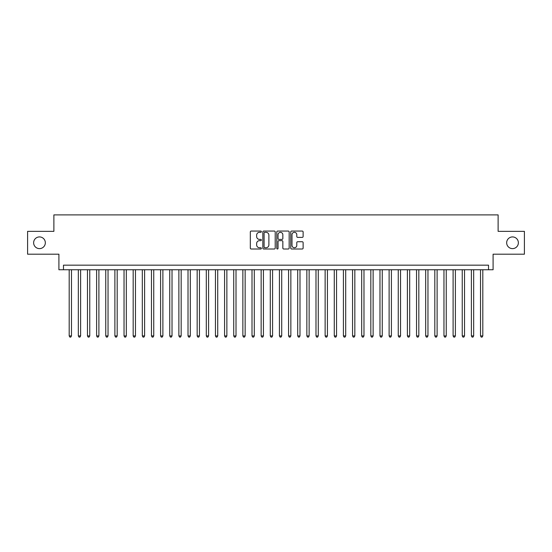 <?xml version="1.0" encoding="UTF-8"?>
<svg xmlns="http://www.w3.org/2000/svg" width="552" height="552" viewBox="0 0 552 552"><rect width="100%" height="100%" fill="white"/><g stroke="black" fill="none" stroke-linecap="round" stroke-linejoin="round"><path stroke-width="0.83" d="M261.372 231.688A0.628 0.628 0 0 0 260.744 231.06L251.215 231.06A0.897 0.897 0 0 0 250.318 231.957L250.318 248.103A0.897 0.897 0 0 0 251.215 249L260.744 249A0.628 0.628 0 0 0 261.372 248.372A0.628 0.628 0 0 0 260.744 247.744L259.516 247.744A2.87 2.87 0 0 1 256.645 244.874L256.645 243.529A2.87 2.87 0 0 1 259.516 240.658L260.744 240.658A0.628 0.628 0 0 0 261.372 240.03A0.628 0.628 0 0 0 260.744 239.402L259.516 239.402A2.87 2.87 0 0 1 256.645 236.532L256.645 235.186A2.87 2.87 0 0 1 259.516 232.316L260.744 232.316A0.628 0.628 0 0 0 261.372 231.688M506.667 242.776A5.851 5.851 0 0 0 512.518 248.621A5.851 5.851 0 0 0 518.369 242.776A5.851 5.851 0 0 0 512.518 236.925A5.851 5.851 0 0 0 506.667 242.776M33.631 242.776A5.851 5.851 0 0 0 39.482 248.621A5.851 5.851 0 0 0 45.333 242.776A5.851 5.851 0 0 0 39.482 236.925A5.851 5.851 0 0 0 33.631 242.776M302.22 237.388A0.897 0.897 0 0 0 303.117 236.484L303.117 231.957A0.897 0.897 0 0 0 302.22 231.06L291.635 231.06A0.897 0.897 0 0 0 290.738 231.957L290.738 248.103A0.897 0.897 0 0 0 291.635 249L302.22 249A0.897 0.897 0 0 0 303.117 248.103L303.117 242.632A0.897 0.897 0 0 0 302.22 241.735L297.694 241.735A0.897 0.897 0 0 0 296.797 242.632L296.797 245.35A2.401 2.401 0 0 1 294.395 247.744A2.401 2.401 0 0 1 291.994 245.35L291.994 234.717A2.401 2.401 0 0 1 294.395 232.316A2.401 2.401 0 0 1 296.797 234.717L296.797 236.484A0.897 0.897 0 0 0 297.694 237.388L302.22 237.388M488.52 269.742L493.095 269.742L493.095 254.196L524.4 254.196L524.4 231.35L498.118 231.35L498.118 214.894L53.882 214.894L53.882 231.35L27.6 231.35L27.6 254.196L58.905 254.196L58.905 269.742L488.52 269.742L488.52 265.167L63.48 265.167L63.48 269.742M275.213 231.957A0.897 0.897 0 0 0 274.316 231.06L263.732 231.06A0.897 0.897 0 0 0 262.835 231.957L262.835 248.103A0.897 0.897 0 0 0 263.732 249L274.316 249A0.897 0.897 0 0 0 275.213 248.103L275.213 231.957M277.684 231.06L288.268 231.06A0.897 0.897 0 0 1 289.165 231.957L289.165 248.103A0.897 0.897 0 0 1 288.268 249L283.742 249A0.897 0.897 0 0 1 282.845 248.103L282.845 241.555A0.897 0.897 0 0 0 281.941 240.658L278.939 240.658A0.897 0.897 0 0 0 278.042 241.555L278.042 248.372A0.628 0.628 0 0 1 277.414 249A0.628 0.628 0 0 1 276.787 248.372L276.787 231.957A0.897 0.897 0 0 1 277.684 231.06M264.718 232.316A0.628 0.628 0 0 0 264.091 232.944L264.091 247.117A0.628 0.628 0 0 0 264.718 247.744L266.016 247.744A2.87 2.87 0 0 0 268.886 244.874L268.886 235.186A2.87 2.87 0 0 0 266.016 232.316L264.718 232.316M282.845 234.759A2.401 2.401 0 0 0 280.444 232.357A2.401 2.401 0 0 0 278.042 234.759L278.042 238.505A0.897 0.897 0 0 0 278.939 239.402L281.941 239.402A0.897 0.897 0 0 0 282.845 238.505L282.845 234.759M69.193 269.742L69.193 335.92L71.477 335.92L71.477 269.742M71.477 335.92L70.787 337.106L69.876 337.106L69.193 335.92M78.329 269.742L78.329 335.92L80.62 335.92L80.62 269.742M80.62 335.92L79.93 337.106L79.019 337.106L78.329 335.92M87.471 269.742L87.471 335.92L89.755 335.92L89.755 269.742M89.755 335.92L89.072 337.106L88.154 337.106L87.471 335.92M96.614 269.742L96.614 335.92L98.898 335.92L98.898 269.742M98.898 335.92L98.215 337.106L97.297 337.106L96.614 335.92M105.756 269.742L105.756 335.92L108.04 335.92L108.04 269.742M108.04 335.92L107.35 337.106L106.439 337.106L105.756 335.92M114.892 269.742L114.892 335.92L117.183 335.92L117.183 269.742M117.183 335.92L116.493 337.106L115.582 337.106L114.892 335.92M124.034 269.742L124.034 335.92L126.318 335.92L126.318 269.742M126.318 335.92L125.635 337.106L124.717 337.106L124.034 335.92M133.177 269.742L133.177 335.92L135.461 335.92L135.461 269.742M135.461 335.92L134.778 337.106L133.86 337.106L133.177 335.92M142.319 269.742L142.319 335.92L144.603 335.92L144.603 269.742M144.603 335.92L143.913 337.106L143.002 337.106L142.319 335.92M151.455 269.742L151.455 335.92L153.746 335.92L153.746 269.742M153.746 335.92L153.056 337.106L152.145 337.106L151.455 335.92M160.597 269.742L160.597 335.92L162.881 335.92L162.881 269.742M162.881 335.92L162.198 337.106L161.281 337.106L160.597 335.92M169.74 269.742L169.74 335.92L172.024 335.92L172.024 269.742M172.024 335.92L171.341 337.106L170.423 337.106L169.74 335.92M178.882 269.742L178.882 335.92L181.166 335.92L181.166 269.742M181.166 335.92L180.476 337.106L179.566 337.106L178.882 335.92M188.018 269.742L188.018 335.92L190.302 335.92L190.302 269.742M190.302 335.92L189.619 337.106L188.708 337.106L188.018 335.92M197.161 269.742L197.161 335.92L199.445 335.92L199.445 269.742M199.445 335.92L198.761 337.106L197.844 337.106L197.161 335.92M206.303 269.742L206.303 335.92L208.587 335.92L208.587 269.742M208.587 335.92L207.904 337.106L206.986 337.106L206.303 335.92M215.446 269.742L215.446 335.92L217.73 335.92L217.73 269.742M217.73 335.92L217.04 337.106L216.129 337.106L215.446 335.92M224.581 269.742L224.581 335.92L226.865 335.92L226.865 269.742M226.865 335.92L226.182 337.106L225.271 337.106L224.581 335.92M233.724 269.742L233.724 335.92L236.008 335.92L236.008 269.742M236.008 335.92L235.325 337.106L234.407 337.106L233.724 335.92M242.866 269.742L242.866 335.92L245.15 335.92L245.15 269.742M245.15 335.92L244.467 337.106L243.549 337.106L242.866 335.92M252.009 269.742L252.009 335.92L254.293 335.92L254.293 269.742M254.293 335.92L253.603 337.106L252.692 337.106L252.009 335.92M261.144 269.742L261.144 335.92L263.428 335.92L263.428 269.742M263.428 335.92L262.745 337.106L261.834 337.106L261.144 335.92M270.287 269.742L270.287 335.92L272.571 335.92L272.571 269.742M272.571 335.92L271.888 337.106L270.97 337.106L270.287 335.92M279.429 269.742L279.429 335.92L281.713 335.92L281.713 269.742M281.713 335.92L281.03 337.106L280.112 337.106L279.429 335.92M288.572 269.742L288.572 335.92L290.856 335.92L290.856 269.742M290.856 335.92L290.166 337.106L289.255 337.106L288.572 335.92M297.707 269.742L297.707 335.92L299.991 335.92L299.991 269.742M299.991 335.92L299.308 337.106L298.397 337.106L297.707 335.92M306.85 269.742L306.85 335.92L309.134 335.92L309.134 269.742M309.134 335.92L308.451 337.106L307.533 337.106L306.85 335.92M315.992 269.742L315.992 335.92L318.276 335.92L318.276 269.742M318.276 335.92L317.593 337.106L316.675 337.106L315.992 335.92M325.135 269.742L325.135 335.92L327.419 335.92L327.419 269.742M327.419 335.92L326.729 337.106L325.818 337.106L325.135 335.92M334.27 269.742L334.27 335.92L336.554 335.92L336.554 269.742M336.554 335.92L335.871 337.106L334.96 337.106L334.27 335.92M343.413 269.742L343.413 335.92L345.697 335.92L345.697 269.742M345.697 335.92L345.014 337.106L344.096 337.106L343.413 335.92M352.555 269.742L352.555 335.92L354.839 335.92L354.839 269.742M354.839 335.92L354.156 337.106L353.239 337.106L352.555 335.92M361.698 269.742L361.698 335.92L363.982 335.92L363.982 269.742M363.982 335.92L363.292 337.106L362.381 337.106L361.698 335.92M370.834 269.742L370.834 335.92L373.117 335.92L373.117 269.742M373.117 335.92L372.434 337.106L371.524 337.106L370.834 335.92M379.976 269.742L379.976 335.92L382.26 335.92L382.26 269.742M382.26 335.92L381.577 337.106L380.659 337.106L379.976 335.92M389.119 269.742L389.119 335.92L391.402 335.92L391.402 269.742M391.402 335.92L390.719 337.106L389.802 337.106L389.119 335.92M398.254 269.742L398.254 335.92L400.545 335.92L400.545 269.742M400.545 335.92L399.855 337.106L398.944 337.106L398.254 335.92M407.397 269.742L407.397 335.92L409.681 335.92L409.681 269.742M409.681 335.92L408.997 337.106L408.087 337.106L407.397 335.92M416.539 269.742L416.539 335.92L418.823 335.92L418.823 269.742M418.823 335.92L418.14 337.106L417.222 337.106L416.539 335.92M425.682 269.742L425.682 335.92L427.966 335.92L427.966 269.742M427.966 335.92L427.282 337.106L426.365 337.106L425.682 335.92M434.817 269.742L434.817 335.92L437.108 335.92L437.108 269.742M437.108 335.92L436.418 337.106L435.507 337.106L434.817 335.92M443.96 269.742L443.96 335.92L446.244 335.92L446.244 269.742M446.244 335.92L445.561 337.106L444.65 337.106L443.96 335.92M453.102 269.742L453.102 335.92L455.386 335.92L455.386 269.742M455.386 335.92L454.703 337.106L453.785 337.106L453.102 335.92M462.245 269.742L462.245 335.92L464.529 335.92L464.529 269.742M464.529 335.92L463.846 337.106L462.928 337.106L462.245 335.92M471.38 269.742L471.38 335.92L473.671 335.92L473.671 269.742M473.671 335.92L472.981 337.106L472.07 337.106L471.38 335.92M480.523 269.742L480.523 335.92L482.807 335.92L482.807 269.742M482.807 335.92L482.124 337.106L481.213 337.106L480.523 335.92"/></g></svg>
